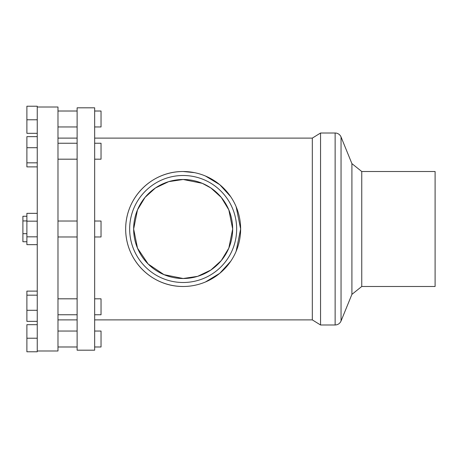 <?xml version="1.0" encoding="UTF-8"?>
<svg xmlns="http://www.w3.org/2000/svg" width="458" height="458" viewBox="0 0 458 458"><rect width="100%" height="100%" fill="white"/><g stroke="black" fill="none" stroke-linecap="round" stroke-linejoin="round"><path stroke-width="0.69" d="M183.154 282.5A53.5 53.5 0 0 1 129.66 229A53.5 53.5 0 0 1 183.154 175.5A53.5 53.5 0 0 1 236.654 229A53.5 53.5 0 0 1 183.154 282.5M137.492 209.861L145.037 197.404L155.457 187.963L168.687 181.649L183.154 179.49L202.293 183.337L210.886 187.986L221.283 197.415L228.823 209.861M228.823 209.867L232.67 229L228.823 248.133M228.823 248.139L221.271 260.596L210.857 270.037L197.621 276.351L183.154 278.51L164.021 274.663L148.169 264.031L137.492 248.139M137.492 248.133L133.644 229L137.492 209.867M183.154 278.51A49.51 49.51 0 0 1 133.644 229A49.51 49.51 0 0 1 183.154 179.49A49.51 49.51 0 0 1 232.67 229A49.51 49.51 0 0 1 183.154 278.51M194.495 172.643L183.154 171.515C151.85 171.303 125.578 197.255 125.669 229C125.578 260.745 151.85 286.697 183.154 286.485A57.485 57.485 0 0 1 125.669 229A57.485 57.485 0 0 1 183.154 171.515A57.485 57.485 0 0 1 240.639 229A57.485 57.485 0 0 1 183.154 286.485M205.459 281.979L219.783 273.306L230.729 261.272M236.139 251.305L240.639 229L236.139 206.695M230.729 196.728L219.783 184.694L205.459 176.021M94.657 143.234L101.035 143.234L101.035 159.184L94.657 159.184M57.983 143.234L77.116 143.234M94.657 111.013L101.035 111.013L101.035 126.958L94.657 126.958M57.983 111.013L77.116 111.013M94.657 331.042L101.035 331.042L101.035 346.987L94.657 346.987M57.983 331.042L77.116 331.042M94.657 298.816L101.035 298.816L101.035 314.766L94.657 314.766M57.983 298.816L77.116 298.816M94.657 221.025L101.035 221.025L101.035 236.975L94.657 236.975M57.983 221.025L77.116 221.025M57.983 138.11L77.116 138.11M77.116 350.187L77.116 107.813L94.657 107.813L94.657 350.187L77.116 350.187M335.136 133.015L335.136 324.985L320.548 324.985L312.316 319.89L312.316 138.11L320.548 133.015L335.136 133.015A6.378 6.378 0 0 1 341.044 136.982L351.91 163.621L361.751 171.515L435.1 171.515L435.1 286.485L361.751 286.485L361.751 171.515M320.548 324.985L320.548 133.015M361.751 286.485L351.91 294.38L351.91 163.621M37.253 107.012L57.983 107.012L57.983 350.988L37.253 350.988M37.253 133.324L26.885 133.324L26.885 106.216L37.253 106.216L37.253 351.784L26.885 351.784L26.885 338.227L37.253 338.227M94.657 138.11L312.316 138.11M37.253 236.826L26.885 236.826L26.885 244.652L37.253 244.652M26.885 236.826L26.885 221.174L37.253 221.174M26.885 221.174L26.885 213.348L37.253 213.348M37.253 310.289L26.885 310.289L26.885 321.356L37.253 321.356M26.885 310.289L26.885 295.17L37.253 295.17M26.885 295.17L26.885 291.116L37.253 291.116M26.885 338.227L26.885 324.676L37.253 324.676M26.885 119.773L37.253 119.773M37.253 166.884L26.885 166.884L26.885 162.83L37.253 162.83M26.885 162.83L26.885 147.711L37.253 147.711M26.885 147.711L26.885 136.644L37.253 136.644M26.885 241.738L22.9 241.738L22.9 216.262L26.885 216.262M22.9 233.677L26.885 233.677M22.9 220.939L26.885 220.939M335.136 324.985C337.912 324.859 339.876 323.537 341.044 321.018L341.044 136.982M77.116 159.184L57.983 159.184M77.116 126.958L57.983 126.958M77.116 346.987L57.983 346.987M77.116 314.766L57.983 314.766M77.116 236.975L57.983 236.975M77.116 319.89L57.983 319.89M351.91 294.38L341.044 321.018M312.316 319.89L94.657 319.89"/></g></svg>
